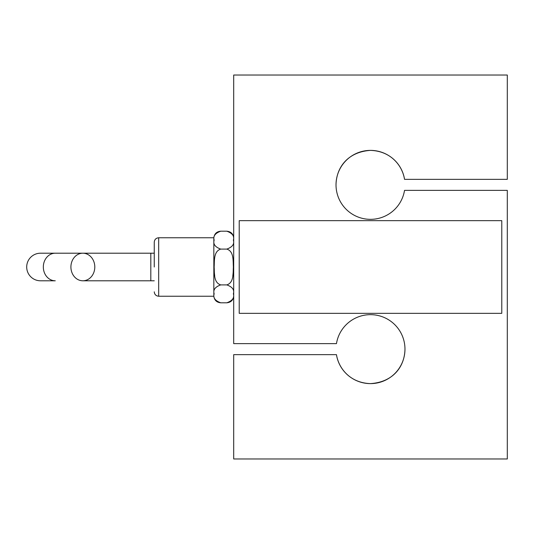 <?xml version="1.0" encoding="UTF-8"?>
<svg xmlns="http://www.w3.org/2000/svg" width="534" height="534" viewBox="0 0 534 534"><rect width="100%" height="100%" fill="white"/><g stroke="black" fill="none" stroke-linecap="round" stroke-linejoin="round"><path stroke-width="0.8" d="M26.7 267A13.791 13.791 0 0 0 40.491 280.791L55.269 280.791A13.791 11.942 -90 0 1 43.327 267A13.791 11.942 -90 0 1 55.269 253.209L40.491 253.209A13.791 13.791 0 0 0 26.7 267M70.909 267A13.791 11.942 90 0 0 82.85 280.791A13.791 11.942 90 0 0 94.798 267A13.791 11.942 90 0 0 82.85 253.209A13.791 11.942 90 0 0 70.909 267M154.259 253.209L150.815 253.209L150.815 280.791L154.259 280.791M154.259 267L154.259 242.176L154.259 267M213.84 296.236L213.84 237.763L158.678 237.763L158.678 296.236L213.84 296.236C214.401 300.241 216.697 302.431 220.722 302.798C215.109 300.755 212.919 297.772 214.154 293.84C212.939 289.895 215.129 286.912 220.722 284.896C213.46 282.646 214.575 273.041 214.154 267C214.568 260.986 213.473 251.334 220.722 249.104C215.109 247.062 212.919 244.078 214.154 240.14C212.939 236.195 215.129 233.218 220.722 231.202L226.803 231.202C230.988 231.616 233.285 233.912 233.698 238.097M214.328 272.433L214.721 276.045M220.722 302.798L226.803 302.798C232.417 300.755 234.606 297.772 233.371 293.84C234.586 289.895 232.397 286.912 226.803 284.896L220.722 284.896M226.803 284.896C234.066 282.646 232.951 273.041 233.371 267C232.957 260.986 234.052 251.334 226.803 249.104L220.722 249.104M226.803 249.104C232.417 247.062 234.606 244.078 233.371 240.14C234.586 236.195 232.397 233.218 226.803 231.202M233.198 272.433L232.804 276.045M233.698 75.034L233.698 343.622L336.467 343.622A34.476 34.476 0 0 1 370.496 314.659A34.476 34.476 0 0 1 404.972 349.136A34.476 34.476 0 0 1 370.496 383.612A34.476 34.476 0 0 1 336.467 354.649L233.698 354.649L233.698 458.966L507.3 458.966L507.3 190.378L404.532 190.378A34.476 34.476 0 0 1 370.496 219.341A34.476 34.476 0 0 1 336.019 184.864A34.476 34.476 0 0 1 370.496 150.388A34.476 34.476 0 0 1 404.532 179.351L507.3 179.351L507.3 75.034L233.698 75.034M336.019 184.864C336.32 167.563 347.667 151.89 370.496 150.388C347.781 151.85 336.28 167.536 336.019 184.864M404.532 179.351L405.246 179.351L404.532 179.351C402.482 165.734 390.961 151.029 370.496 150.388C390.895 151.029 402.489 165.68 404.532 179.351M336.467 354.649L335.752 354.649L336.467 354.649C338.516 368.266 350.03 382.971 370.496 383.612C393.211 382.15 404.712 366.464 404.972 349.136C404.679 366.437 393.324 382.11 370.496 383.612C350.104 382.971 338.509 368.32 336.467 354.649M239.212 220.662L239.212 313.338L501.786 313.338L501.786 220.662L239.212 220.662M150.815 280.791L82.85 280.791M55.269 253.209L82.85 253.209M150.815 253.209L40.491 253.209M158.678 296.236C156.001 295.969 154.526 294.501 154.259 291.824M158.678 237.763C156.001 238.031 154.526 239.499 154.259 242.176M213.84 237.763C214.401 233.758 216.697 231.569 220.722 231.202L220.722 231.202M226.803 302.798C230.988 302.384 233.285 300.088 233.698 295.903"/></g></svg>
